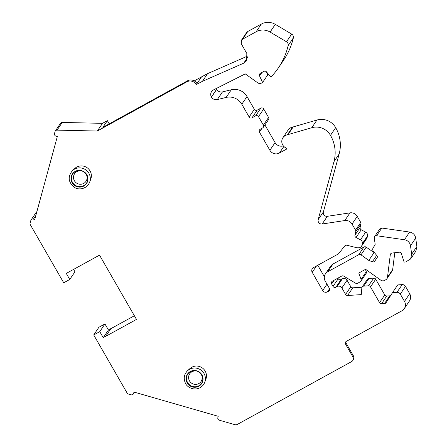 <?xml version="1.0" encoding="UTF-8"?>
<svg xmlns="http://www.w3.org/2000/svg" width="447" height="447" viewBox="0 0 447 447"><rect width="100%" height="100%" fill="white"/><g stroke="black" fill="none" stroke-linecap="round" stroke-linejoin="round"><path stroke-width="0.67" d="M211.453 97.088L216.65 89.4A5.275 5.146 34 0 0 222.5 91.892L217.303 99.58A5.275 5.146 34 0 1 211.453 97.088L211.386 96.977A5.275 5.146 34 0 1 213.493 89.908L245.258 73.884L257.746 82.829A3.515 3.431 34 0 0 261.489 83.075L262.59 82.471L259.556 75.951A2.106 2.056 34 0 1 260.405 73.297L263.87 71.391A2.106 2.056 34 0 1 266.518 71.917L270.854 77.13A70.291 68.626 34 0 0 278.42 67.843A70.291 68.626 34 0 0 288.147 45.605A3.515 3.431 34 0 0 286.493 41.794L270.1 32.05A14.058 13.723 34 0 0 256.148 31.737L242.581 39.191L241.414 40.258L246.61 32.57L247.778 31.502L242.581 39.191M222.5 91.892L231.306 89.752A14.058 13.723 34 0 1 247.001 96.541L254.343 109.314L249.147 117.002L241.805 104.229A14.058 13.723 34 0 0 226.109 97.44L217.303 99.58M361.232 229.797L356.036 237.486L360.478 239.827A3.515 3.431 34 0 1 362.293 243.727L361.947 245.191A3.515 3.431 34 0 1 361.461 246.308L366.657 238.62A3.515 3.431 34 0 0 367.143 237.502L367.49 236.038A3.515 3.431 34 0 0 365.674 232.138L361.232 229.797A2.106 2.056 34 0 1 360.142 227.456L360.964 223.947A2.106 2.056 34 0 0 360.735 222.438L357.248 216.37A7.029 6.861 34 0 0 349.995 212.856L327.355 216.309A3.515 3.431 34 0 1 323.382 211.923L339.144 154.014A35.145 34.313 34 0 0 335.68 127.658A16.165 15.785 34 0 0 316.957 120.025L293.226 126.909A7.029 6.861 34 0 0 292.556 127.144L287.36 134.832A7.029 6.861 34 0 0 286.024 147.935L286.667 149.058L279.42 153.042A7.029 6.861 34 0 1 269.887 150.298L259.422 132.105A2.106 2.056 34 0 1 260.193 129.289L262.607 127.959A2.106 2.056 34 0 0 263.372 125.143L258.495 116.656A2.106 2.056 34 0 0 255.634 115.829L252.007 117.824A2.106 2.056 34 0 1 249.147 117.002M287.36 134.832A7.029 6.861 34 0 1 288.03 134.603L311.76 127.713A16.165 15.785 34 0 1 330.484 135.346A35.145 34.313 34 0 1 333.954 161.702L318.186 219.611A3.515 3.431 34 0 0 322.158 223.997L344.799 220.55A7.029 6.861 34 0 1 352.052 224.059L355.538 230.132A2.106 2.056 34 0 1 355.767 231.641L354.946 235.15A2.106 2.056 34 0 0 356.036 237.486M263.311 127.322L268.507 119.634A2.106 2.056 34 0 0 268.569 117.455L263.691 108.962A2.106 2.056 34 0 0 260.83 108.14L257.204 110.135A2.106 2.056 34 0 1 254.343 109.314M264.92 124.936L275.084 142.61L269.887 150.298M283.359 145.89A7.029 6.861 34 0 1 275.084 142.61M361.461 246.308A3.515 3.431 34 0 1 358.611 247.794L357.008 247.789L346.922 245.258A2.106 2.056 34 0 0 344.799 245.951L338.407 253.918L313.487 267.619A3.515 3.431 34 0 0 312.207 272.312L322.673 290.505A3.515 3.431 34 0 0 327.433 291.874L328.646 291.209A2.106 2.056 34 0 0 329.411 288.393L325.226 281.118A7.029 6.861 34 0 1 327.78 271.731L358.757 254.701A2.106 2.056 34 0 1 361.003 254.851L368.792 260.428L372.345 261.786A2.106 2.056 34 0 0 374.776 261.082L376.938 258.075A2.106 2.056 34 0 0 376.827 255.55L373.547 251.6A3.515 3.431 34 0 1 373.362 247.392L374.765 245.442A2.106 2.056 34 0 0 375.122 243.967L374.284 238.027A2.106 2.056 34 0 1 376.609 235.731L404.434 239.737A7.029 6.861 34 0 1 410.497 245.772L411.693 254.237L410.609 258.975L405.747 261.914L404.122 262.104L401.384 253.684A2.106 2.056 34 0 0 399.098 252.22L392.064 253.041A2.106 2.056 34 0 0 390.281 254.807L387.488 277.229A3.515 3.431 34 0 1 385.772 279.761L384.549 280.437A3.515 3.431 34 0 1 380.805 280.191L365.601 269.301L358.779 273.05L361.081 279.381A2.106 2.056 34 0 1 360.159 281.867L357.684 283.23A2.106 2.056 34 0 1 355.588 283.186L343.726 276.134A2.106 2.056 34 0 0 341.637 276.09L332.406 281.163A2.106 2.056 34 0 0 331.64 283.979L333.037 286.404A2.106 2.056 34 0 0 335.898 287.225L337.105 286.561A3.515 3.431 34 0 1 341.871 287.929L345.604 294.422A2.106 2.056 34 0 0 347.598 295.495L361.254 294.618L361.846 287.969A2.106 2.056 34 0 1 363.746 286.13L368.518 285.823A2.106 2.056 34 0 1 370.513 286.896L379.57 302.641A2.106 2.056 34 0 0 381.565 303.72L384.549 303.524A2.106 2.056 34 0 0 386.141 302.591L392.533 292.601L396.975 292.316A3.515 3.431 34 0 1 400.3 294.104L404.496 301.395A7.029 6.861 34 0 1 401.937 310.788L346.341 341.352A2.106 2.056 34 0 0 345.57 344.168L352.895 356.902L353.493 356.019A3.515 3.431 34 0 1 353.381 359.651L352.789 360.533A3.515 3.431 -146 0 0 352.895 356.902M292.556 127.144A7.029 6.861 -146 0 0 288.136 130.01L282.94 137.698M324.354 276.71L317.772 265.261M89.691 182.091L90.797 179.051A9.84 9.605 -146 0 0 74.951 168.346L72.548 170.508C67.469 176.783 68.184 182.449 74.683 187.505C78.571 190.21 86.791 189.265 89.691 182.091L89.691 182.091A10.644 10.393 -146 0 0 72.548 170.508M82.064 171.045A6.856 6.694 -146 0 0 74.403 180.756A6.856 6.694 -146 0 0 83.695 183.432A6.856 6.694 -146 0 0 85.645 173.464M72.688 173.967A8.292 8.096 -146 0 0 75.113 185.192A8.292 8.096 -146 0 0 86.433 183.253M75.359 171.575A8.292 8.096 -146 0 0 74.94 185.444A8.292 8.096 -146 0 0 85.466 173.274A8.292 8.096 -146 0 0 75.359 171.575M196.306 84.589L196.987 83.578A7.029 6.861 34 0 0 187.461 80.834L186.779 81.846A7.029 6.861 34 0 1 196.306 84.589L202.396 81.337L243.738 63.156L246.621 60.758L246.839 53.506L241.307 43.884L241.414 40.258M186.779 81.846L97.312 131.027L57.054 130.133A2.106 2.056 -146 0 0 55.031 131.625L54.506 133.552A2.106 2.056 -146 0 0 55.987 136.128L57.333 136.514L34.743 219.488L33.396 219.097A2.106 2.056 -146 0 0 30.832 220.511L30.117 223.142A2.106 2.056 -146 0 0 30.323 224.724L63.72 282.8L69.76 279.476L66.273 273.413L99.513 255.136L136.48 319.426L105.66 336.368L110.856 328.679A7.029 6.861 -146 0 0 108.437 330.009L103.24 337.697A7.029 6.861 34 0 1 105.66 336.368M103.24 337.697L99.754 331.635L93.714 334.954L127.104 393.03A2.106 2.056 -146 0 0 128.378 394.025L131.049 394.796A2.106 2.056 -146 0 0 133.614 393.388L134.424 392.187M352.789 360.533A3.515 3.431 -146 0 1 351.616 361.595L237.441 424.365A3.515 3.431 -146 0 1 234.798 424.65L219.337 420.202A2.106 2.056 -146 0 1 217.857 417.627L218.22 416.302L133.977 392.058L133.614 393.388M187.634 370.652C184.186 374.117 183.376 378.156 185.22 382.755C186.421 386.716 193.456 391.186 200.072 387.717C202.307 386.454 203.871 384.627 204.776 382.235A10.644 10.393 34 0 0 187.634 370.652L190.042 368.49A9.84 9.605 34 0 1 205.888 379.196L204.776 382.235A10.644 10.393 34 0 1 200.111 387.666M73.582 269.396L74.956 271.787L69.76 279.476M345.995 341.586A2.106 2.056 -146 0 0 346.168 343.285L353.493 356.019M216.65 89.4L216.583 89.288A5.275 5.146 34 0 1 216.231 88.528M211.386 96.977L216.583 89.288M108.437 330.009L104.95 323.946L98.904 327.265L93.714 334.954M104.95 323.946L99.754 331.635M134.368 315.755L110.856 328.679M55.305 131.027L60.501 123.333A2.106 2.056 34 0 1 62.25 122.444L102.508 123.338L97.312 131.027M109.202 123.858L107.369 120.668L102.855 127.35L187.461 80.834M107.369 120.668L102.508 123.338M196.987 83.578L201.502 76.901L194.249 80.885M31.106 219.907L36.302 212.219A2.106 2.056 34 0 1 36.877 211.66M202.396 81.337L207.592 73.649L201.502 76.901M207.592 73.649L247.699 56.009M278.42 67.843L283.616 60.155A70.291 68.626 34 0 0 293.344 37.911A3.515 3.431 34 0 0 291.69 34.101L275.296 24.356A14.058 13.723 34 0 0 261.344 24.049L247.778 31.502M266.378 71.76L267.787 74.783L262.59 82.471M325.444 273.86L330.64 266.172A7.029 6.861 34 0 1 332.976 264.043L327.78 271.731M374.726 253.019L366.199 247.157A2.106 2.056 34 0 0 363.953 247.012L332.976 264.043M374.608 236.603L379.805 228.914A2.106 2.056 34 0 1 381.805 228.043L409.631 232.049A7.029 6.861 34 0 1 415.688 238.083L416.883 246.548L415.805 251.287L410.609 258.975M394.779 252.728L392.684 269.541A3.515 3.431 34 0 1 392.136 271.011L386.94 278.699M365.439 269.39L366.277 271.692A2.106 2.056 34 0 1 366.059 273.536L360.863 281.23M337.904 278.14L338.234 278.71L333.037 286.404M362.07 287.209L352.795 287.807A2.106 2.056 34 0 1 350.8 286.734L347.068 280.241A3.515 3.431 34 0 0 342.301 278.872L341.089 279.537A2.106 2.056 34 0 1 338.234 278.71M362.182 287.019L367.378 279.33A2.106 2.056 34 0 1 368.943 278.436L363.746 286.13M390.633 295.568A2.106 2.056 34 0 1 389.745 295.836L386.761 296.026A2.106 2.056 34 0 1 384.766 294.953L375.709 279.202A2.106 2.056 34 0 0 373.714 278.129L368.943 278.436M392.533 292.601L397.729 284.912L402.171 284.627A3.515 3.431 34 0 1 405.496 286.415L409.692 293.707A7.029 6.861 34 0 1 409.469 300.965L404.272 308.653M200.731 373.608A6.856 6.694 34 0 1 198.786 383.576A6.856 6.694 34 0 1 188.64 378.391A6.856 6.694 34 0 1 197.149 371.189M201.519 383.392A8.292 8.096 34 0 1 188.79 384.141A8.292 8.096 34 0 1 187.774 374.105M198.675 386.035A8.292 8.096 34 0 1 187.69 374.234A8.292 8.096 34 0 1 199.094 372.167A8.292 8.096 34 0 1 198.675 386.035M373.988 252.734L368.792 260.428M231.306 89.752L226.109 97.44M247.001 96.541L241.805 104.229M283.867 146.454L279.42 153.042M293.226 126.909L288.03 134.603M316.957 120.025L311.76 127.713M257.204 110.135L252.007 117.824M260.83 108.14L255.634 115.829M263.691 108.962L258.495 116.656M268.569 117.455L263.372 125.143M261.998 128.295L259.422 132.105M335.68 127.658L330.484 135.346M339.144 154.014L333.954 161.702M323.382 211.923L318.186 219.611M327.355 216.309L322.158 223.997M349.995 212.856L344.799 220.55M357.248 216.37L352.052 224.059M360.735 222.438L355.538 230.132M360.964 223.947L355.767 231.641M360.142 227.456L354.946 235.15M365.674 232.138L360.478 239.827M367.49 236.038L362.293 243.727M367.143 237.502L361.947 245.191M316.498 265.959L312.207 272.312M326.969 284.147L322.667 290.505M75.236 171.369A8.538 8.337 -146 0 0 75.236 185.913A8.538 8.337 -146 0 0 87.953 178.923A8.538 8.337 -146 0 0 75.236 171.369M346.168 343.285L345.57 344.168M35.833 215.499L33.396 219.097M62.25 122.444L57.054 130.133M198.798 386.247A8.538 8.337 34 0 1 186.086 378.687A8.538 8.337 34 0 1 198.803 371.697A8.538 8.337 34 0 1 198.798 386.247M329.674 289.684L328.646 291.209M363.953 247.012L358.757 254.701M366.199 247.157L361.003 254.851M376.681 255.371L372.345 261.786M377.246 257.433L374.776 261.082M381.805 228.043L376.609 235.731M409.631 232.049L404.434 239.737M415.688 238.083L410.497 245.772M416.883 246.548L411.693 254.237M391.304 253.287L390.281 254.807M392.684 269.541L387.488 277.229M366.277 271.692L361.081 279.381M334.216 280.168L331.64 283.979M341.089 279.537L335.898 287.225M342.301 278.872L337.105 286.561M347.068 280.241L341.871 287.929M350.8 286.734L345.604 294.422M352.795 287.807L347.598 295.495M373.714 278.129L368.518 285.823M375.709 279.202L370.513 286.896M384.766 294.953L379.57 302.641M386.761 296.026L381.565 303.72M389.745 295.836L384.549 303.524M402.171 284.627L396.975 292.316M405.496 286.415L400.3 294.104M409.692 293.707L404.496 301.395M329.562 288.723L327.433 291.874M247.767 57.199L243.738 63.156M261.344 24.049L256.148 31.737M275.296 24.356L270.1 32.05M291.69 34.101L286.493 41.794M293.344 37.911L288.147 45.605M261.903 72.475L259.556 75.951M133.34 393.986L134.536 392.22"/></g></svg>
